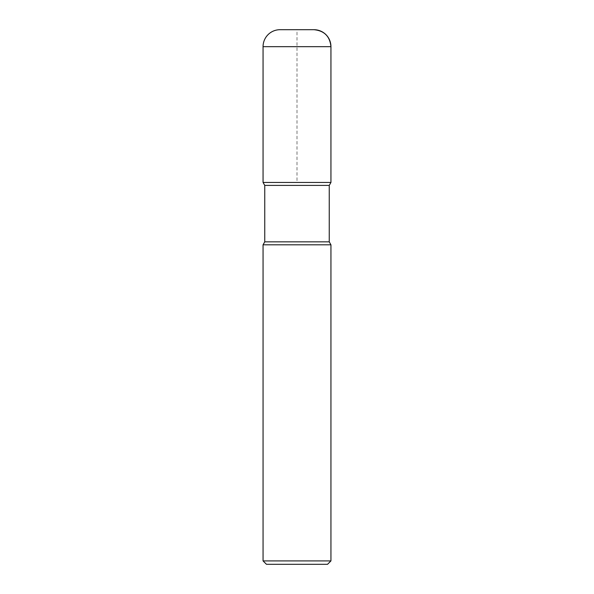 <?xml version="1.0" encoding="UTF-8"?>
<svg xmlns="http://www.w3.org/2000/svg" width="594" height="594" viewBox="0 0 594 594"><rect width="100%" height="100%" fill="white"/><g stroke="black" fill="none" stroke-linecap="round" stroke-linejoin="round"><path stroke-width="0.45" stroke-dasharray="2.97 2.23" d="M329.247 185.41L264.753 185.41M330.94 182.44L263.06 182.44L330.94 182.44L297 182.44L297 29.7L313.974 29.7L280.026 29.7M329.247 241.84L264.753 241.84M330.94 244.81L263.06 244.81M327.546 564.3L266.454 564.3M330.94 560.907L263.06 560.907M330.94 46.674L263.06 46.674"/><path stroke-width="0.89" d="M263.06 244.81L263.06 560.907L330.94 560.907L330.94 244.81L263.06 244.81L264.753 241.84L264.753 185.41L263.06 182.44L330.94 182.44L330.94 46.674A16.974 16.974 0 0 0 313.974 29.7L280.026 29.7A16.974 16.974 0 0 0 263.06 46.674L330.94 46.674C329.93 36.368 324.272 30.71 313.974 29.7M264.753 185.41L329.247 185.41L330.94 182.44L330.94 46.674M264.753 241.84L329.247 241.84L329.247 185.41M263.06 560.907L266.454 564.3L327.546 564.3L330.94 560.907M263.06 46.674L263.06 182.44L330.94 182.44M330.94 244.81L329.247 241.84"/></g></svg>
